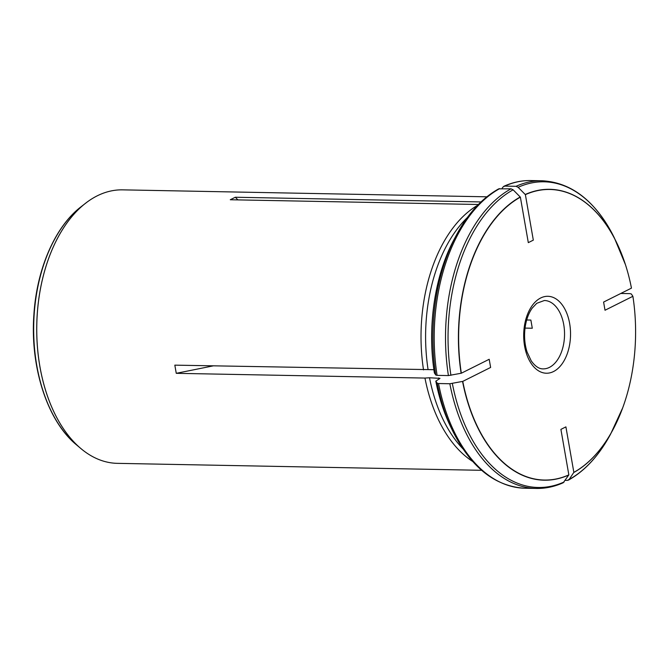 <?xml version="1.0" encoding="UTF-8"?>
<svg xmlns="http://www.w3.org/2000/svg" width="669" height="669" viewBox="0 0 669 669"><rect width="100%" height="100%" fill="white"/><g stroke="black" fill="none" stroke-linecap="round" stroke-linejoin="round"><path stroke-width="1" d="M526.695 319.983L530.868 320.058L532.29 328.236L525.031 328.094M461.334 373.218A145.307 88.459 91.1 0 1 520.373 197.154L528.309 242.638L533.318 240.138L525.382 194.646A145.307 88.459 91.1 0 1 625.431 264.615A145.307 88.459 91.1 0 1 631.461 288.13L603.597 302.07L605.019 310.24L632.891 296.3A145.307 88.459 91.1 0 1 622.697 407.847A145.307 88.459 91.1 0 1 573.851 472.364L565.907 426.881L560.906 429.381L568.842 474.873A145.307 88.459 91.1 0 1 462.764 381.389L490.628 367.448L489.198 359.278L461.334 373.218L448.414 375.577L437.1 375.359L435.77 375.025L434.382 372.926C427.039 327.016 434.683 275.31 454.243 239.134L456.45 234.986A152.867 93.058 -88.9 0 0 435.77 375.025M486.856 196.811L122.644 189.854A136.769 83.265 91.1 0 0 99.723 194.654A136.769 83.265 91.1 0 0 97.206 195.841A136.769 83.265 91.1 0 0 87.054 202.113A136.769 83.265 91.1 0 0 36.787 325.009A136.769 83.265 91.1 0 0 82.32 449.735A136.769 83.265 91.1 0 0 117.418 463.349L481.63 470.307M480.986 201.938L235.296 197.246L230.287 199.747L478.385 204.488M472.699 461.468A136.769 83.265 -88.9 0 1 424.957 378.069L176.256 373.319L213.185 365.876M433.905 369.706L174.826 365.149L176.256 373.319M423.527 369.898A136.769 83.265 -88.9 0 1 477.591 205.299M462.864 448.757A135.489 82.479 -88.9 0 1 429.506 377.768L424.957 378.069M462.764 381.389L449.844 383.747L438.529 383.529L437.2 383.195L435.812 381.104C439.065 397.804 444.015 413.024 450.655 426.763A146.319 89.077 -88.9 0 1 435.845 381.179L439.993 378.361L429.506 377.768M568.842 474.873L563.256 482.725C554.434 486.698 545.436 488.604 536.27 488.445L524.956 488.236A153.87 93.668 -88.9 0 1 438.529 383.529M573.851 472.364L569.127 479.481L567.371 480.401L565.196 480.359M632.891 296.3L631.327 293.975L629.997 293.641L620.79 293.465M525.382 194.646L518.132 187.303L516.05 186.308L504.735 186.099L502.979 187.019L501.901 188.641M428.076 369.589A135.489 82.479 -88.9 0 1 467.28 217.626M520.373 197.154L513.123 189.812L511.041 188.817L498.698 188.85C482.023 198.2 467.94 213.578 456.45 234.986M235.296 197.246L237.913 199.897M549.425 367.381A34.194 20.814 91.1 0 0 564.385 329.825A34.194 20.814 91.1 0 0 544.374 300.506L536.755 303.3L532.215 308.1C528.995 312.624 526.737 318.385 525.449 325.377C523.894 334.701 524.429 343.565 527.055 351.961L531.228 360.859C535.108 366.286 539.055 368.962 543.069 368.878A34.194 20.814 91.1 0 0 549.425 367.381M553.531 371.538A38.468 23.415 91.1 0 0 563.415 306.611A38.468 23.415 91.1 0 0 524.396 326.129A38.468 23.415 91.1 0 0 553.531 371.538M462.555 381.43A145.466 88.551 91.1 0 0 568.75 475.015M438.939 379.223A135.489 82.479 -88.9 0 1 438.68 377.943M449.844 383.747A153.87 93.668 91.1 0 0 536.27 488.445M452.344 383.488A152.867 93.058 91.1 0 0 564.118 481.981M450.655 426.763L452.712 431.003A152.867 93.058 -88.9 0 1 437.2 383.195M573.759 472.515A145.466 88.551 91.1 0 0 613.155 429.322A145.466 88.551 91.1 0 0 617.746 419.965M569.127 479.481A152.867 93.058 91.1 0 0 610.646 434.014C599.156 455.422 585.082 470.8 568.407 480.15M620.949 252.313A145.466 88.551 91.1 0 0 616.718 242.788A145.466 88.551 91.1 0 0 525.24 194.495M625.431 264.615L614.393 237.997C596.096 201.553 572.02 182.478 542.149 180.764A153.87 93.668 91.1 0 0 516.05 186.308M504.735 186.099A153.87 93.668 -88.9 0 1 530.835 180.555C521.661 180.396 512.671 182.303 503.849 186.275M614.393 237.997A152.867 93.058 91.1 0 0 518.132 187.303M520.231 196.995A145.466 88.551 91.1 0 0 461.125 373.26M511.041 188.817A153.87 93.668 91.1 0 0 448.414 375.577M437.1 375.359A153.87 93.668 -88.9 0 1 499.726 188.599M513.123 189.812A152.867 93.058 91.1 0 0 450.923 375.317M434.415 373.009A146.319 89.077 -88.9 0 1 454.243 239.134M81.551 449.108A136.744 83.24 -88.9 0 1 80.773 448.464A136.744 83.24 -88.9 0 1 36.762 325.009A136.744 83.24 -88.9 0 1 85.456 203.326A136.744 83.24 -88.9 0 1 86.259 202.707M82.32 449.735L76.442 444.81A132.755 80.815 -88.9 0 1 33.709 324.95A132.755 80.815 -88.9 0 1 80.991 206.813L87.054 202.113M524.956 488.236C495.085 486.522 471.001 467.447 452.712 431.003M622.697 407.847L610.646 434.014M542.149 180.764L530.835 180.555M76.442 444.81C47.323 420.926 29.988 367.114 33.902 314.539C36.753 268.98 55.067 226.657 80.991 206.813"/></g></svg>
